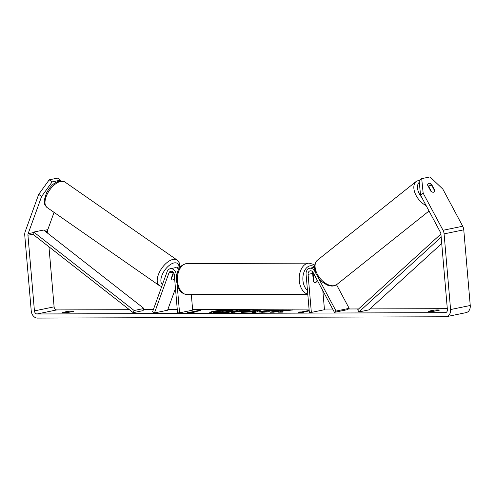 <?xml version="1.0" encoding="UTF-8"?>
<svg xmlns="http://www.w3.org/2000/svg" width="495" height="495" viewBox="0 0 495 495"><rect width="100%" height="100%" fill="white"/><g stroke="black" fill="none" stroke-linecap="round" stroke-linejoin="round"><path stroke-width="0.74" d="M174.617 278.586A3.892 1.955 -55.2 0 1 172.47 279.978A3.892 1.955 -55.2 0 1 171.462 279.83A3.892 1.955 -55.2 0 1 170.992 279.05L173.386 272.423M177.117 284.439L179.555 312.846L177.556 312.852L174.296 274.805A3.632 2.772 78.4 0 0 170.769 271.26A3.632 2.772 78.4 0 0 168.925 273.023L154.471 312.927L152.627 311.652L167.081 271.743A6.225 4.752 78.4 0 1 170.243 268.723A6.225 4.752 78.4 0 1 176.288 274.799L176.517 277.466M180.409 266.997A6.225 4.752 -101.6 0 0 178.769 266.966A6.225 4.752 -101.6 0 0 176.919 267.944M191.336 294.636L192.666 310.148L179.555 312.846M170.243 268.723L174.834 267.776A6.225 4.752 78.4 0 1 178.856 269.231M154.471 312.927L167.582 310.229L175.465 288.467M315.742 273.091L314.764 271.266A6.225 4.752 -101.6 0 0 309.623 268.271A6.225 4.752 -101.6 0 0 306.089 274.379L309.35 312.425L311.349 312.419L308.082 274.372A3.632 2.772 -101.6 0 1 310.148 270.808A3.632 2.772 -101.6 0 1 313.149 272.559L334.434 312.345L336.049 311.052L317.963 277.237M336.049 311.052L349.167 308.354L336.526 284.73M322.827 290.645L324.46 309.715L311.349 312.419M312.784 271.99A3.632 2.772 -101.6 0 0 312.673 273.426L313.36 281.395A3.892 2.481 89.8 0 0 315.142 282.565A3.892 2.481 89.8 0 0 317.289 280.585L317.264 280.25M314.492 267.275A6.225 4.752 -101.6 0 0 314.214 267.325L309.623 268.271M334.434 312.345L347.546 309.641L349.167 308.354M317.289 280.585L316.961 280.585M430.019 185.551A3.892 2.339 -128.6 0 1 432.116 186.058L434.777 191.033A3.892 2.339 -128.6 0 1 434.233 191.924A3.892 2.339 -128.6 0 1 433.589 192.221A3.892 2.339 -128.6 0 1 431.498 191.707L428.837 186.739A3.892 2.339 -128.6 0 1 429.382 185.842A3.892 2.339 -128.6 0 1 430.019 185.551M237.408 310.458A13.99 1.38 -4.9 0 0 232.582 310.068A13.99 1.38 -4.9 0 0 227.007 310.266M222.057 310.656A13.99 1.38 -4.9 0 0 210.016 312.809M232.539 309.554A13.99 1.38 -4.9 0 0 217.676 310.637A13.99 1.38 -4.9 0 0 209.75 312.568A13.99 1.38 -4.9 0 0 214.849 313.199A13.99 1.38 -4.9 0 0 229.705 312.116A13.99 1.38 -4.9 0 0 237.631 310.179A13.99 1.38 -4.9 0 0 232.539 309.554M48.956 246.795L54.104 306.844A3.112 2.376 -101.6 0 0 56.764 309.92L129.412 309.684M143.482 309.641L153.37 309.61M167.824 309.561L177.272 309.53M192.611 309.48L309.066 309.103M324.404 309.053L332.659 309.029M348.381 308.979L358.603 308.942M369.889 308.905L447.307 308.657M41.63 196.428L38.684 194.38L49.209 179.833L52.154 181.882L41.63 196.428L28.135 233.69A3.112 2.376 -101.6 0 0 27.943 235.23L34.433 310.897A3.112 2.376 -101.6 0 0 37.094 313.972L445.253 312.648A3.112 2.376 -101.6 0 0 445.618 312.611A3.112 2.376 -101.6 0 0 447.387 309.561L440.897 233.894A3.112 2.376 -101.6 0 0 440.445 232.353L420.571 195.197L419.11 180.694L421.703 178.627L423.157 193.137L420.571 195.197M283.307 310.94L292.644 309.994L279.774 310.91L283.988 310.031L280.424 310.043L270.029 312.209L273.593 312.19L278.759 311.38L278.134 312.172L282.416 312.153L283.307 310.94M252.858 311.912L241.449 312.333L257.295 310.148L260.704 310.13L255.742 312.271L251.949 312.289L252.858 311.912L252.889 312.283M68.223 312.419A5.185 0.514 175.1 0 1 62.63 312.438L67.97 311.336A5.185 0.514 175.1 0 1 71.701 311.138A5.185 0.514 175.1 0 1 73.557 311.318L68.223 312.419M434.047 311.231L439.387 310.136A5.185 0.514 -4.9 0 0 437.531 309.95A5.185 0.514 -4.9 0 0 433.793 310.155L428.46 311.25A5.185 0.514 -4.9 0 0 434.047 311.231M304.041 312.178L298.281 312.883L299.63 311.961L301.622 311.955L309.177 310.396M304.023 311.943L309.214 310.872M189.802 312.314L187.803 312.32L186.454 313.248L194.195 312.302L192.196 312.308L200.388 310.619L197.994 310.625L189.802 312.314L189.845 312.828L192.196 312.345M248.837 310.928L231.239 312.382L241.634 310.223L250.173 310.464L248.837 310.928M271.941 310.823L270.35 310.582L264.503 311.176C262.919 311.528 263.018 311.714 264.794 311.739L270.097 311.77L262.059 312.283L258.836 311.912L260.828 311.194L273.011 310.037C275.492 310.043 276.587 310.186 276.303 310.464L271.941 310.81L271.984 311.324M264.503 311.176L263.389 311.572L263.433 312.085L264.157 312.24M38.684 194.38L25.189 231.641A7.258 5.544 -101.6 0 0 24.75 235.243L31.235 310.91A7.258 5.544 -101.6 0 0 37.447 318.087L445.605 316.763A7.258 5.544 -101.6 0 0 446.453 316.676A7.258 5.544 -101.6 0 0 450.58 309.548L444.095 233.881A7.258 5.544 -101.6 0 0 443.037 230.286L423.157 193.137M54.06 212.367L47.805 229.637A3.112 2.376 -101.6 0 0 47.613 231.177L47.798 233.312M446.453 316.676L466.123 312.623A7.258 5.544 -101.6 0 0 470.25 305.495L463.766 229.829A7.258 5.544 -101.6 0 0 462.707 226.234L442.827 189.078L430.013 176.913L421.703 178.627M430.91 191.293L427.581 185.068A3.892 2.339 -128.6 0 1 428.194 183.62A3.892 2.339 -128.6 0 1 428.831 183.323A3.892 2.339 -128.6 0 1 431.51 184.258L434.845 190.482A3.892 2.339 -128.6 0 1 434.233 191.924A3.892 2.339 -128.6 0 1 430.91 191.293M428.849 186.262A3.892 2.339 51.4 0 0 427.903 185.668M60.514 180.892L60.464 180.168L57.525 178.12L49.209 179.833M52.154 181.882L60.464 180.168M67.97 311.336L68.062 312.438M429.821 185.606L431.51 184.258M433.793 310.155L433.886 311.25M221.296 312.283L217.07 312.939L213.5 312.958L213.456 312.444L223.87 310.278L233.034 310.464L233.108 311.027L231.79 311.479L225.912 312.166L225.59 312.586M220.226 312.283L220.182 311.77L221.748 311.763L221.185 312.407L221.636 312.92M233.034 310.464L225.869 311.652L225.312 312.388L221.185 312.407M217.07 312.939L217.027 312.425L213.456 312.444M220.182 311.77L217.027 312.425M225.912 312.166L225.869 311.652M299.246 312.766L299.63 311.961M299.673 312.475L301.665 312.469L301.622 311.955M301.665 312.469L304.023 311.98M198.037 311.108L197.994 310.625M189.845 312.828L187.846 312.834L187.803 312.32M187.846 312.834L187.419 313.131M248.15 311.93L251.206 311.51M255.581 310.903L257.338 310.662L257.295 310.148M257.338 310.662L259.498 310.65M252.865 311.968L255.624 311.361L255.581 310.848L251.2 311.46L254.065 311.448L255.581 310.848M251.237 311.918L251.2 311.46M254.108 311.961L254.065 311.448M233.813 312.37L241.678 310.736L241.634 310.223M241.678 310.736L242.674 310.73M245.285 310.718L249.499 310.78M245.427 311.435L245.656 310.798L245.143 310.978C246.003 310.786 245.768 310.693 244.45 310.699L240.032 311.281L245.143 310.978L245.186 311.46M240.069 311.732L240.032 311.281M278.586 312.172L278.759 311.38M281.463 310.557L280.467 310.563L280.424 310.043M280.467 310.563L272.603 312.197M283.208 311.07L279.817 311.423L279.774 310.91M288.449 310.421L288.418 310.012M259.281 312.128L265.116 311.058M271.087 310.594L274.849 310.582M268.995 311.887L268.958 311.46M227.978 311.021C228.752 310.848 228.523 310.767 227.279 310.773L222.441 311.299L228.43 310.86M224.984 311.287L224.94 310.78M172.706 274.31L172.947 274.484A3.892 1.955 -55.2 0 1 174.042 273.63M174.593 278.308L174.419 278.79A3.892 1.955 -55.2 0 1 172.47 279.978A3.892 1.955 -55.2 0 1 171.462 279.83A3.892 1.955 -55.2 0 1 171.14 279.465L172.947 274.484M316.868 279.508L317.01 281.216A3.892 2.481 -90.2 0 1 315.142 282.565A3.892 2.481 -90.2 0 1 313.731 281.89L313.242 276.142L312.908 276.142M313.242 276.142A3.892 2.481 -90.2 0 1 314.424 274.942M27.943 235.23L32.862 234.222L133.223 312.667L143.061 310.637L143.965 308.484L134.133 310.507L133.223 312.667M32.862 234.222L33.771 232.062L43.603 230.039L143.965 308.484M33.771 232.062L134.133 310.507M441.175 237.105L358.955 311.937L368.794 309.907L441.726 243.528M440.909 234.036L357.681 309.783L358.955 311.937M176.288 274.799L176.888 274.675M168.925 273.023L173.157 272.151M314.764 271.266L315.092 271.198M308.082 274.372L312.673 273.426M429.023 211L336.909 284.446A15.555 9.362 -128.6 0 1 334.342 285.621A15.555 9.362 -128.6 0 1 318.539 276.253A15.555 9.362 -128.6 0 1 317.512 260.116L416.276 181.368A15.555 9.362 51.4 0 0 415.138 193.421A15.555 9.362 51.4 0 0 426.133 205.598M421.765 197.437A12.963 7.802 -128.6 0 1 419.271 182.309M37.094 313.972L56.764 309.92M445.253 312.648L445.964 312.506M443.037 230.286L462.707 226.234M34.433 310.897L54.104 306.844M45.596 231.598L47.613 231.177M28.135 233.69L33.555 232.57M44.074 230.404L47.805 229.637M450.58 309.548L470.25 305.495M444.095 233.881L463.766 229.829M231.79 311.479L231.747 310.965M231.759 311.485L231.716 310.971M247.191 310.712L247.147 310.198M241.758 311.689L241.721 311.268M245.155 311.46L245.112 310.984M260.846 311.714L260.803 311.2M260.871 311.708L260.828 311.194M273.061 310.551L273.011 310.037M264.837 312.209L264.794 311.739M227.31 311.132L227.279 310.773M60.798 181.356A15.555 7.827 124.8 0 0 47.576 193.471A15.555 7.827 124.8 0 0 47.068 207.504C43.015 203.179 44.717 202.845 44.259 200.246L46.567 192.691C49.939 187.283 52.421 183.193 59.468 181.046L64.839 181.962A15.555 7.827 124.8 0 0 60.798 181.356M47.068 207.504L159.279 285.565A15.555 7.827 -55.2 0 1 159.786 271.538A15.555 7.827 -55.2 0 1 173.009 259.417A15.555 7.827 -55.2 0 1 177.049 260.024L64.839 181.962M179.11 266.898A12.963 6.522 124.8 0 0 174.042 262.932A12.963 6.522 124.8 0 0 163.121 272.844A12.963 6.522 124.8 0 0 162.428 284.594M187.277 263.538A15.555 9.925 89.8 0 0 177.488 281.117A15.555 9.925 89.8 0 0 187.376 294.649C179.141 293.486 177.73 287.589 176.548 281.005C176.548 273.098 177.903 264.961 187.277 263.538L309.084 263.142L313.298 264.305L314.641 265.246M307.779 294.104A15.555 9.925 -90.2 0 1 299.302 280.727A15.555 9.925 -90.2 0 1 309.084 263.142M314.492 266.861A12.963 8.267 89.8 0 0 306.176 268.29A12.963 8.267 89.8 0 0 302.934 280.38A12.963 8.267 89.8 0 0 307.451 290.28M178.769 266.966L180.817 266.545M420.286 179.753L416.276 181.368M336.909 284.446L333.68 285.937L331.885 286.116L327.152 285.101L322.066 281.878L319.089 278.772L315.897 273.469L314.684 269.404L314.535 266.062L315.16 263.352L317.512 260.116M428.41 186.615L429.382 185.842M159.279 285.565L161.717 286.562M179.889 266.737L179.159 262.616L177.049 260.024M312.791 274.799L314.344 274.793M307.791 294.259L187.376 294.649"/></g></svg>
